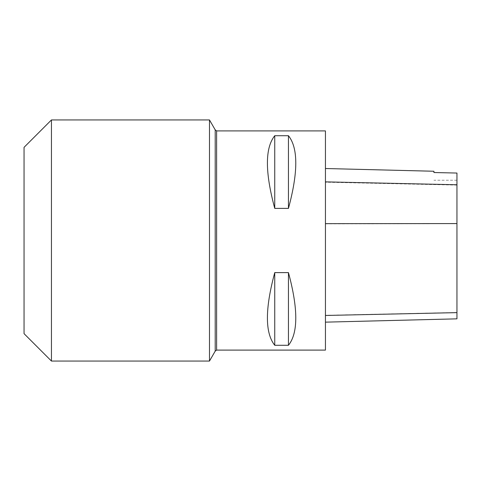 <?xml version="1.0" encoding="UTF-8"?>
<svg xmlns="http://www.w3.org/2000/svg" width="481" height="481" viewBox="0 0 481 481"><rect width="100%" height="100%" fill="white"/><g stroke="black" fill="none" stroke-linecap="round" stroke-linejoin="round"><path stroke-width="0.36" stroke-dasharray="2.4 1.8" d="M325.439 130.904L325.439 350.096M216.618 350.096L216.618 130.904M274.747 208.387C264.971 172.186 264.971 147.962 274.747 135.714L288.45 135.714C298.226 147.962 298.226 172.186 288.45 208.387L274.747 208.387L274.747 135.714M274.747 345.286C264.971 333.038 264.971 308.814 274.747 272.613L288.45 272.613C298.226 308.814 298.226 333.038 288.45 345.286L274.747 345.286L274.747 272.613M325.439 223.827L325.439 322.15L325.439 168.518L325.439 223.827L456.95 223.767L456.95 318.843M456.95 223.767L456.95 173.082L433.934 172.571L433.934 171.248M288.45 135.714L288.45 208.387M288.45 272.613L288.45 345.286M209.482 361.057L209.482 119.943M24.05 333.658L24.05 147.342M51.449 361.057L51.449 119.943M456.95 312.5L325.439 315.314M456.95 185.095L325.439 182.203M215.205 129.864L215.205 351.136M456.95 180.225L433.934 180.225"/><path stroke-width="0.72" d="M216.618 350.096L325.439 350.096L325.439 130.904L216.618 130.904L216.618 350.096L215.205 351.136L215.205 129.864L209.482 119.943L209.482 361.057L215.205 351.136M274.747 272.613C264.971 308.814 264.971 333.038 274.747 345.286L288.45 345.286C298.226 333.038 298.226 308.814 288.45 272.613L274.747 272.613L274.747 345.286M274.747 135.714C264.971 147.962 264.971 172.186 274.747 208.387L288.45 208.387C298.226 172.186 298.226 147.962 288.45 135.714L274.747 135.714L274.747 208.387M325.439 322.15L456.95 318.843L456.95 173.052L433.934 172.535L433.934 171.248L325.439 168.518M288.45 345.286L288.45 272.613M288.45 208.387L288.45 135.714M51.449 361.057L51.449 119.943L24.05 147.342L24.05 333.658L51.449 361.057L209.482 361.057M456.95 312.632L325.439 315.464M456.95 223.587L325.439 223.647M456.95 184.77L325.439 181.872M51.449 119.943L209.482 119.943M216.618 130.904L215.205 129.864"/></g></svg>
